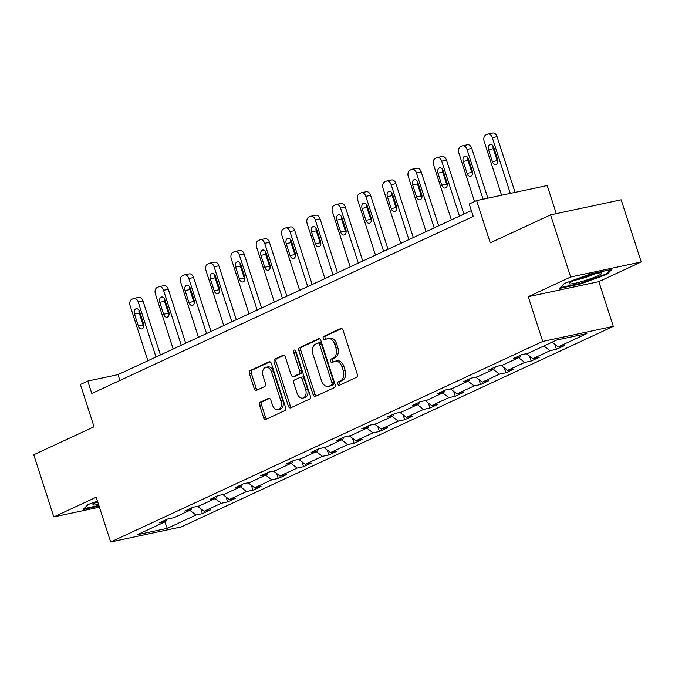 <?xml version="1.0" encoding="UTF-8"?>
<svg xmlns="http://www.w3.org/2000/svg" width="675" height="675" viewBox="0 0 675 675"><rect width="100%" height="100%" fill="white"/><g stroke="black" fill="none" stroke-linecap="round" stroke-linejoin="round"><path stroke-width="1.01" d="M337.88 383.999A1.806 1.215 -102 0 0 339.373 385.248A1.806 1.215 -102 0 0 339.542 385.189L356.451 377.342A2.582 1.73 -102 0 0 357.252 374.161L343.069 330.235A2.582 1.73 -102 0 0 340.942 328.447A2.582 1.73 -102 0 0 340.689 328.531L323.781 336.378A1.806 1.215 -102 0 0 323.215 338.605A1.806 1.215 -102 0 0 324.709 339.854A1.806 1.215 -102 0 0 324.886 339.795L327.071 338.782A8.26 5.535 -102 0 1 327.873 338.512A8.26 5.535 -102 0 1 334.69 344.225L335.872 347.887A8.26 5.535 -102 0 1 333.298 358.062L331.113 359.075A1.806 1.215 -102 0 0 330.548 361.302A1.806 1.215 -102 0 0 332.041 362.551A1.806 1.215 -102 0 0 332.218 362.492L334.403 361.479A8.26 5.535 -102 0 1 335.205 361.209A8.26 5.535 -102 0 1 342.014 366.922L343.204 370.583A8.26 5.535 -102 0 1 340.63 380.759L338.445 381.772A1.806 1.215 -102 0 0 337.88 383.999M335.205 361.209L337.112 360.804A8.26 5.535 -102 0 1 343.929 366.517L345.111 370.178A8.26 5.535 -102 0 1 342.537 380.346L340.352 381.367A1.806 1.215 -102 0 0 339.787 383.594A1.806 1.215 -102 0 0 340.588 384.699M341.71 328.531L325.688 335.973A1.806 1.215 -102 0 0 325.131 338.2A1.806 1.215 -102 0 0 325.932 339.314M327.873 338.512L329.78 338.108A8.26 5.535 -102 0 1 336.597 343.82L337.778 347.482A8.26 5.535 -102 0 1 335.205 357.649L333.02 358.67A1.806 1.215 -102 0 0 332.454 360.897A1.806 1.215 -102 0 0 333.264 362.011M550.581 214.852L621.177 199.792L641.25 261.951L570.653 277.012L550.581 214.852L490.269 242.848L476.618 200.576L469.243 204.002L473.259 216.439L91.8 393.5L87.784 381.071L80.409 384.497L94.061 426.76L33.75 454.756L53.823 516.915L99.436 507.178M260.432 402.123A2.582 1.73 -102 0 0 259.63 405.304L263.613 417.631A2.582 1.73 -102 0 0 265.739 419.42A2.582 1.73 -102 0 0 265.992 419.335L284.766 410.619A2.582 1.73 -102 0 0 285.567 407.438L271.384 363.513A2.582 1.73 -102 0 0 269.249 361.724A2.582 1.73 -102 0 0 269.004 361.808L250.222 370.524A2.582 1.73 -102 0 0 249.421 373.705L254.23 388.589A2.582 1.73 -102 0 0 256.357 390.378A2.582 1.73 -102 0 0 256.61 390.293L264.642 386.564A2.582 1.73 -102 0 0 265.444 383.383L263.064 376A6.902 4.632 -102 0 1 265.882 367.267A6.902 4.632 -102 0 1 271.578 372.052L280.918 400.967A6.902 4.632 -102 0 1 278.1 409.691A6.902 4.632 -102 0 1 272.405 404.916L270.844 400.098A2.582 1.73 -102 0 0 268.718 398.309A2.582 1.73 -102 0 0 268.464 398.393L260.432 402.123L262.339 401.718A2.582 1.73 -102 0 0 261.537 404.899L265.52 417.226A2.582 1.73 -102 0 0 266.87 418.922M570.653 277.012L528.263 296.688L542.717 341.44L110.675 541.983L96.221 497.23L53.823 516.915M313.099 394.656A2.582 1.73 -102 0 0 315.225 396.444A2.582 1.73 -102 0 0 315.478 396.36L334.252 387.644A2.582 1.73 -102 0 0 335.062 384.463L320.87 340.538A2.582 1.73 -102 0 0 318.743 338.749A2.582 1.73 -102 0 0 318.49 338.833L299.717 347.549A2.582 1.73 -102 0 0 298.907 350.73L313.099 394.656L315.006 394.251A2.582 1.73 -102 0 0 316.364 395.947M309.513 399.127L290.731 407.843A2.582 1.73 -102 0 1 290.486 407.928A2.582 1.73 -102 0 1 288.352 406.148L274.168 362.213A2.582 1.73 -102 0 1 274.97 359.041L283.002 355.303A2.582 1.73 -102 0 1 283.255 355.227A2.582 1.73 -102 0 1 285.382 357.007L291.136 374.827A2.582 1.73 -102 0 0 293.271 376.608A2.582 1.73 -102 0 0 293.515 376.523L298.848 374.051A2.582 1.73 -102 0 0 299.649 370.87L293.659 352.325A1.806 1.215 -102 0 1 294.401 350.038A1.806 1.215 -102 0 1 295.886 351.295L310.314 395.955A2.582 1.73 -102 0 1 309.513 399.127M166.582 519.505L165.839 521.454L159.443 522.821L167.552 519.058L173.939 517.691L191.126 509.718L184.731 511.076L192.839 507.313L199.235 505.955L216.413 497.973L210.026 499.34L218.126 495.577L224.522 494.21L241.709 486.236L235.313 487.603L243.422 483.84L249.809 482.473L266.996 474.5L260.601 475.858L268.709 472.095L275.105 470.737L292.283 462.755L285.896 464.122L293.996 460.358L300.392 458.992L317.579 451.018L311.183 452.385L319.292 448.622L325.679 447.255L342.866 439.282L336.479 440.64L344.579 436.877L350.975 435.518L368.153 427.537L361.766 428.903L369.875 425.14L376.262 423.782L393.449 415.8L387.053 417.167L395.162 413.404L401.549 412.037L418.736 404.063L412.349 405.422L420.449 401.659L426.845 400.3L444.032 392.327L437.636 393.685L445.745 389.922L452.132 388.564L469.319 380.582L462.923 381.949L471.032 378.186L477.428 376.819L494.606 368.845L488.219 370.204L496.319 366.449L502.715 365.082L519.902 357.109L513.506 358.467L521.615 354.704L528.002 353.346L556.698 340.023L586.845 333.593L558.149 346.908L564.545 345.549L556.436 349.312L550.041 350.671L532.862 358.653L539.249 357.286L531.149 361.049L524.753 362.416L507.566 370.389L513.962 369.023L505.853 372.786L499.466 374.152L482.279 382.126L488.675 380.767L480.566 384.531L474.171 385.889L456.992 393.871L463.379 392.504L455.279 396.267L448.883 397.634L431.696 405.608L438.092 404.241L429.983 408.004L423.596 409.371L406.409 417.344L412.805 415.986L404.696 419.749L398.301 421.107L381.122 429.089L387.509 427.722L379.401 431.485L373.013 432.852L355.826 440.826L362.222 439.459L354.113 443.222L347.726 444.589L330.539 452.562L336.926 451.204L328.826 454.967L322.431 456.325L305.252 464.307L311.639 462.94L303.531 466.703L297.143 468.07L279.956 476.044L286.352 474.677L278.243 478.44L271.848 479.807L254.669 487.78L261.056 486.422L252.956 490.185L246.561 491.543L229.373 499.525L235.769 498.158L227.661 501.922L221.273 503.28L204.086 511.262L210.482 509.895L202.373 513.658L195.978 515.025L167.29 528.339L137.143 534.777L165.839 521.454M542.717 341.44L613.313 326.379L181.271 526.922L110.675 541.983M197.615 506.301L204.086 511.262M215.131 498.572L221.273 503.28M191.869 507.769L191.126 509.718M222.902 494.556L229.373 499.525M240.418 486.835L246.561 491.543M217.156 496.024L216.413 497.973M248.198 482.819L254.669 487.78M265.705 475.09L271.848 479.807M242.452 484.287L241.709 486.236M273.485 471.083L279.956 476.044M291.001 463.354L297.143 468.07M267.739 472.551L266.996 474.5M298.78 459.337L305.252 464.307M316.288 451.617L322.431 456.325M293.034 460.806L292.283 462.755M324.067 447.601L330.539 452.562M341.584 439.881L347.726 444.589M318.322 449.069L317.579 451.018M349.355 435.864L355.826 440.826M366.871 428.136L373.013 432.852M343.609 437.333L342.866 439.282M374.65 424.119L381.122 429.089M392.158 416.399L398.301 421.107M368.904 425.587L368.153 427.537M399.938 412.383L406.409 417.344M417.454 404.663L423.596 409.371M394.192 413.851L393.449 415.8M425.225 400.646L431.696 405.608M442.741 392.918L448.883 397.634M419.479 402.114L418.736 404.063M450.52 388.901L456.992 393.871M468.028 381.181L474.171 385.889M444.774 390.378L444.032 392.327M475.807 377.165L482.279 382.126M493.324 369.444L499.466 374.152M470.062 378.633L469.319 380.582M501.095 365.428L507.566 370.389M518.611 357.699L524.753 362.416M495.349 366.896L494.606 368.845M526.39 353.683L532.862 358.653M543.898 345.963L550.041 350.671M520.644 355.16L519.902 357.109M552.007 342.2L558.149 346.908M556.293 213.637L547.214 185.524L476.618 200.576M528.263 296.688L598.86 281.627L641.25 261.951M598.86 281.627L613.313 326.379M471.378 210.6L118.024 374.617L87.784 381.071M119.905 380.455L118.024 374.617M189.835 510.308L195.978 515.025M167.29 528.339L164.818 521.927M554.842 344.377L556.436 349.312M529.554 356.113L531.149 361.049M504.259 367.85L505.853 372.786M478.972 379.595L480.566 384.531M453.684 391.331L455.279 396.267M428.389 403.068L429.983 408.004M403.102 414.813L404.696 419.749M377.806 426.549L379.401 431.485M352.519 438.286L354.113 443.222M327.232 450.031L328.826 454.967M301.936 461.767L303.531 466.703M276.649 473.504L278.243 478.44M251.362 485.241L252.956 490.185M226.066 496.986L227.661 501.922M200.779 508.722L202.373 513.658M580.677 283.88L606.952 274.354L611.963 269.359L590.701 273.89L564.427 283.424L559.415 288.419L580.677 283.88L580.475 283.272M97.478 501.12L88.13 504.512L83.118 509.507L99.082 506.098M319.511 338.842L301.624 347.144A2.582 1.73 -102 0 0 300.814 350.325L315.006 394.251M331.4 385.037A1.806 1.215 -102 0 0 331.965 382.818L319.511 344.258A1.806 1.215 -102 0 0 318.018 343.01A1.806 1.215 -102 0 0 317.841 343.069L315.537 344.132A8.26 5.535 -102 0 0 312.964 354.308L321.477 380.666A8.26 5.535 -102 0 0 328.295 386.378A8.26 5.535 -102 0 0 329.096 386.108L333.307 384.632A1.806 1.215 -102 0 0 333.872 382.404L331.965 382.818M319.748 342.655A1.806 1.215 -102 0 1 319.925 342.596A1.806 1.215 -102 0 1 321.418 343.845L333.872 382.404M328.295 386.378L330.202 385.973A8.26 5.535 -102 0 0 331.003 385.703L329.096 386.108M333.307 384.632L331.003 385.703M284.032 355.312L276.877 358.627A2.582 1.73 -102 0 0 276.075 361.808L290.258 405.734A2.582 1.73 -102 0 0 291.617 407.438M294.916 376.228A2.582 1.73 -102 0 0 295.177 376.203A2.582 1.73 -102 0 0 295.422 376.118L300.755 373.646A2.582 1.73 -102 0 0 301.556 370.465L295.566 351.92L293.659 352.325M295.507 350.561A1.806 1.215 -102 0 0 295.566 351.92M297.11 393.314A6.902 4.632 -102 0 0 302.805 398.09A6.902 4.632 -102 0 0 305.623 389.357L302.332 379.173A2.582 1.73 -102 0 0 300.198 377.384A2.582 1.73 -102 0 0 299.953 377.468L294.621 379.941A2.582 1.73 -102 0 0 293.819 383.122L297.11 393.314M302.805 398.09L304.712 397.676A6.902 4.632 -102 0 0 307.53 388.952L305.623 389.357M301.86 377.063A2.582 1.73 -102 0 1 302.113 376.979A2.582 1.73 -102 0 1 304.239 378.759L307.53 388.952M269.494 398.402L262.339 401.718M278.1 409.691L280.007 409.286A6.902 4.632 -102 0 0 282.825 400.562L280.918 400.967M265.882 367.267L267.789 366.863A6.902 4.632 -102 0 1 273.485 371.638L282.825 400.562M270.025 361.808L252.129 370.119A2.582 1.73 -102 0 0 251.328 373.292L256.137 388.184A2.582 1.73 -102 0 0 257.496 389.88M606.665 273.459L606.952 274.354M515.067 192.375L497.07 136.654A5.257 3.527 78 0 0 492.733 133.017L487.958 134.03A5.257 3.527 -102 0 0 487.451 134.207L485.831 134.958A5.257 3.527 -102 0 0 484.194 141.429L501.576 195.252M487.958 134.03A5.257 3.527 -102 0 1 492.303 137.666L510.3 193.396M493.079 145.927A4.21 2.818 -102 0 0 493.315 148.686L497.171 160.625A4.21 2.818 -102 0 0 497.821 161.992M488.548 149.707L492.396 161.637A4.21 2.818 -102 0 0 495.872 164.548A4.21 2.818 -102 0 0 497.585 159.232L493.729 147.302A4.21 2.818 -102 0 0 490.261 144.391A4.21 2.818 -102 0 0 488.548 149.707L493.315 148.686M487.865 198.18L471.783 148.39A5.257 3.527 78 0 0 467.438 144.754L462.67 145.775A5.257 3.527 -102 0 0 462.164 145.943L460.544 146.694A5.257 3.527 -102 0 0 458.907 153.174L474.533 201.547M462.67 145.775A5.257 3.527 -102 0 1 467.007 149.411L483.089 199.201M467.792 157.663A4.21 2.818 -102 0 0 468.028 160.431L471.876 172.361A4.21 2.818 -102 0 0 472.525 173.737M463.252 161.443L467.108 173.382A4.21 2.818 -102 0 0 470.585 176.293A4.21 2.818 -102 0 0 472.298 170.969L468.442 159.038A4.21 2.818 -102 0 0 464.974 156.127A4.21 2.818 -102 0 0 463.252 161.443L468.028 160.431M463.911 214.068L446.487 160.127A5.257 3.527 78 0 0 442.15 156.49L437.383 157.511A5.257 3.527 -102 0 0 436.868 157.68L435.248 158.431A5.257 3.527 -102 0 0 433.612 164.911L451.373 219.89M437.383 157.511A5.257 3.527 -102 0 1 441.72 161.148L459.481 216.127M442.505 169.408A4.21 2.818 -102 0 0 442.733 172.167L446.588 184.098A4.21 2.818 -102 0 0 447.238 185.473M437.965 173.188L441.821 185.119A4.21 2.818 -102 0 0 445.289 188.03A4.21 2.818 -102 0 0 447.01 182.714L443.154 170.775A4.21 2.818 -102 0 0 439.678 167.864A4.21 2.818 -102 0 0 437.965 173.188L442.733 172.167M600.851 272.827A17.094 1.915 162.1 0 0 584.044 276.851A17.094 1.915 162.1 0 0 569.464 283.179A17.094 1.915 162.1 0 0 570.198 283.947A17.094 1.915 162.1 0 0 590.153 278.851A17.094 1.915 162.1 0 0 601.358 272.877A17.094 1.915 162.1 0 0 600.851 272.827M610.462 269.679L606.125 273.991L580.669 283.23L560.25 287.584M575.142 280.142A12.943 1.451 162.1 0 0 594.979 273.738M97.672 501.736A17.094 1.915 162.1 0 0 93.167 504.276A17.094 1.915 162.1 0 0 93.901 505.035A17.094 1.915 162.1 0 0 98.533 504.402M98.888 505.482L83.945 508.672M438.623 225.804L421.2 171.872A5.257 3.527 78 0 0 416.863 168.235L412.087 169.248A5.257 3.527 -102 0 0 411.581 169.417L409.961 170.176A5.257 3.527 -102 0 0 408.324 176.648L426.077 231.626M412.087 169.248A5.257 3.527 -102 0 1 416.433 172.884L434.185 227.863M417.209 181.145A4.21 2.818 -102 0 0 417.445 183.904L421.301 195.843A4.21 2.818 -102 0 0 421.951 197.21M412.678 184.925L416.526 196.855A4.21 2.818 -102 0 0 420.002 199.766A4.21 2.818 -102 0 0 421.715 194.451L417.859 182.512A4.21 2.818 -102 0 0 414.391 179.609A4.21 2.818 -102 0 0 412.678 184.925L417.445 183.904M413.328 237.541L395.913 183.608A5.257 3.527 78 0 0 391.567 179.972L386.8 180.993A5.257 3.527 -102 0 0 386.294 181.162L384.674 181.912A5.257 3.527 -102 0 0 383.037 188.393L400.79 243.363M386.8 180.993A5.257 3.527 -102 0 1 391.137 184.629L408.898 239.6M391.922 192.881A4.21 2.818 -102 0 0 392.15 195.649L396.006 207.579A4.21 2.818 -102 0 0 396.655 208.955M387.382 196.661L391.238 208.6A4.21 2.818 -102 0 0 394.706 211.511A4.21 2.818 -102 0 0 396.427 206.187L392.572 194.257A4.21 2.818 -102 0 0 389.104 191.346A4.21 2.818 -102 0 0 387.382 196.661L392.15 195.649M388.041 249.286L370.617 195.345A5.257 3.527 78 0 0 366.28 191.708L361.513 192.729A5.257 3.527 -102 0 0 360.998 192.898L359.378 193.649A5.257 3.527 -102 0 0 357.742 200.129L375.502 255.108M361.513 192.729A5.257 3.527 -102 0 1 365.85 196.366L383.602 251.345M366.635 204.626A4.21 2.818 -102 0 0 366.863 207.385L370.718 219.316A4.21 2.818 -102 0 0 371.368 220.691M362.095 208.406L365.951 220.337A4.21 2.818 -102 0 0 369.419 223.248A4.21 2.818 -102 0 0 371.132 217.932L367.284 205.993A4.21 2.818 -102 0 0 363.808 203.082A4.21 2.818 -102 0 0 362.095 208.406L366.863 207.385M362.753 261.023L345.33 207.09A5.257 3.527 78 0 0 340.993 203.453L336.218 204.466A5.257 3.527 -102 0 0 335.711 204.635L334.091 205.394A5.257 3.527 -102 0 0 332.454 211.866L350.207 266.844M336.218 204.466A5.257 3.527 -102 0 1 340.563 208.102L358.315 263.081M341.339 216.363A4.21 2.818 -102 0 0 341.575 219.122L345.431 231.061A4.21 2.818 -102 0 0 346.081 232.428M336.8 220.143L340.656 232.073A4.21 2.818 -102 0 0 344.132 234.984A4.21 2.818 -102 0 0 345.845 229.669L341.989 217.73A4.21 2.818 -102 0 0 338.521 214.819A4.21 2.818 -102 0 0 336.8 220.143L341.575 219.122M337.458 272.759L320.043 218.827A5.257 3.527 78 0 0 315.698 215.19L310.93 216.211A5.257 3.527 -102 0 0 310.424 216.38L308.796 217.131A5.257 3.527 -102 0 0 307.167 223.611L324.92 278.581M310.93 216.211A5.257 3.527 -102 0 1 315.267 219.847L333.028 274.818M316.052 228.099A4.21 2.818 -102 0 0 316.28 230.867L320.136 242.797A4.21 2.818 -102 0 0 320.785 244.173M311.512 231.879L315.368 243.818A4.21 2.818 -102 0 0 318.836 246.721A4.21 2.818 -102 0 0 320.558 241.405L316.702 229.475A4.21 2.818 -102 0 0 313.225 226.564A4.21 2.818 -102 0 0 311.512 231.879L316.28 230.867M312.171 284.504L294.747 230.563A5.257 3.527 78 0 0 290.41 226.927L285.643 227.948A5.257 3.527 -102 0 0 285.128 228.116L283.508 228.867A5.257 3.527 -102 0 0 281.872 235.347L299.632 290.317M285.643 227.948A5.257 3.527 -102 0 1 289.98 231.584L307.733 286.563M290.765 239.836A4.21 2.818 -102 0 0 290.993 242.603L294.848 254.534A4.21 2.818 -102 0 0 295.498 255.909M286.225 243.616L290.081 255.555A4.21 2.818 -102 0 0 293.549 258.466A4.21 2.818 -102 0 0 295.262 253.142L291.414 241.211A4.21 2.818 -102 0 0 287.938 238.3A4.21 2.818 -102 0 0 286.225 243.616L290.993 242.603M286.875 296.241L269.46 242.308A5.257 3.527 78 0 0 265.123 238.672L260.348 239.684A5.257 3.527 -102 0 0 259.841 239.853L258.221 240.612A5.257 3.527 -102 0 0 256.584 247.084L274.337 302.062M260.348 239.684A5.257 3.527 -102 0 1 264.684 243.321L282.445 298.299M265.469 251.581A4.21 2.818 -102 0 0 265.705 254.34L269.561 266.279A4.21 2.818 -102 0 0 270.211 267.646M260.93 255.361L264.786 267.292A4.21 2.818 -102 0 0 268.262 270.202A4.21 2.818 -102 0 0 269.975 264.887L266.119 252.948A4.21 2.818 -102 0 0 262.651 250.037A4.21 2.818 -102 0 0 260.93 255.361L265.705 254.34M261.588 307.977L244.164 254.045A5.257 3.527 78 0 0 239.828 250.408L235.06 251.421A5.257 3.527 -102 0 0 234.554 251.598L232.926 252.349A5.257 3.527 -102 0 0 231.289 258.829L249.05 313.799M235.06 251.421A5.257 3.527 -102 0 1 239.397 255.066L257.158 310.036M240.182 263.317A4.21 2.818 -102 0 0 240.41 266.077L244.266 278.016A4.21 2.818 -102 0 0 244.915 279.382M235.642 267.098L239.498 279.028A4.21 2.818 -102 0 0 242.966 281.939A4.21 2.818 -102 0 0 244.688 276.623L240.832 264.693A4.21 2.818 -102 0 0 237.355 261.782A4.21 2.818 -102 0 0 235.642 267.098L240.41 266.077M236.301 319.722L218.877 265.781A5.257 3.527 78 0 0 214.54 262.145L209.765 263.166A5.257 3.527 -102 0 0 209.258 263.334L207.638 264.085A5.257 3.527 -102 0 0 206.002 270.565L223.762 325.536M209.765 263.166A5.257 3.527 -102 0 1 214.11 266.802L231.863 321.773M214.886 275.054A4.21 2.818 -102 0 0 215.123 277.822L218.978 289.752A4.21 2.818 -102 0 0 219.628 291.127M210.355 278.834L214.203 290.773A4.21 2.818 -102 0 0 217.679 293.684A4.21 2.818 -102 0 0 219.392 288.36L215.536 276.429A4.21 2.818 -102 0 0 212.068 273.518A4.21 2.818 -102 0 0 210.355 278.834L215.123 277.822M211.005 331.459L193.59 277.526A5.257 3.527 78 0 0 189.245 273.881L184.477 274.902A5.257 3.527 -102 0 0 183.971 275.071L182.351 275.822A5.257 3.527 -102 0 0 180.714 282.302L198.467 337.281M184.477 274.902A5.257 3.527 -102 0 1 188.814 278.539L206.575 333.517M189.599 286.799A4.21 2.818 -102 0 0 189.835 289.558L193.683 301.497A4.21 2.818 -102 0 0 194.332 302.864M185.06 290.579L188.916 302.51A4.21 2.818 -102 0 0 192.392 305.421A4.21 2.818 -102 0 0 194.105 300.105L190.249 288.166A4.21 2.818 -102 0 0 186.781 285.255A4.21 2.818 -102 0 0 185.06 290.579L189.835 289.558M185.718 343.195L168.294 289.263A5.257 3.527 78 0 0 163.957 285.626L159.19 286.639A5.257 3.527 -102 0 0 158.676 286.816L157.056 287.567A5.257 3.527 -102 0 0 155.419 294.038L173.18 349.017M159.19 286.639A5.257 3.527 -102 0 1 163.527 290.284L181.288 345.254M164.312 298.536A4.21 2.818 -102 0 0 164.54 301.295L168.396 313.234A4.21 2.818 -102 0 0 169.045 314.601M159.773 302.316L163.628 314.246A4.21 2.818 -102 0 0 167.096 317.157A4.21 2.818 -102 0 0 168.818 311.842L164.962 299.911A4.21 2.818 -102 0 0 161.485 297A4.21 2.818 -102 0 0 159.773 302.316L164.54 301.295M160.431 354.94L143.007 300.999A5.257 3.527 78 0 0 138.67 297.363L133.895 298.384A5.257 3.527 -102 0 0 133.388 298.552L131.768 299.303A5.257 3.527 -102 0 0 130.132 305.783L147.884 360.754M133.895 298.384A5.257 3.527 -102 0 1 138.24 302.02L155.993 356.991M139.016 310.272A4.21 2.818 -102 0 0 139.252 313.04L143.108 324.97A4.21 2.818 -102 0 0 143.758 326.346M134.485 314.052L138.333 325.991A4.21 2.818 -102 0 0 141.809 328.902A4.21 2.818 -102 0 0 143.522 323.578L139.666 311.648A4.21 2.818 -102 0 0 136.198 308.737A4.21 2.818 -102 0 0 134.485 314.052L139.252 313.04M342.537 380.346L340.63 380.759M345.111 370.178L343.204 370.583M343.929 366.517L342.014 366.922M333.02 358.67L331.113 359.075M335.205 357.649L333.298 358.062M337.778 347.482L335.872 347.887M336.597 343.82L334.69 344.225M325.688 335.973L323.781 336.378M341.204 328.421L340.689 328.531M340.352 381.367L338.445 381.772M300.814 350.325L298.907 350.73M301.624 347.144L299.717 347.549M319.005 338.723L318.49 338.833M321.418 343.845L319.511 344.258M290.258 405.734L288.352 406.148M276.075 361.808L274.168 362.213M276.877 358.627L274.97 359.041M283.517 355.202L283.002 355.303M295.422 376.118L293.515 376.523M300.755 373.646L298.848 374.051M301.556 370.465L299.649 370.87M304.239 378.759L302.332 379.173M268.979 398.284L268.464 398.393M273.485 371.638L271.578 372.052M256.137 388.184L254.23 388.589M251.328 373.292L249.421 373.705M252.129 370.119L250.222 370.524M269.511 361.699L269.004 361.808M265.52 417.226L263.613 417.631M261.537 404.899L259.63 405.304M492.303 137.666L497.07 136.654M497.171 160.625L492.396 161.637M467.007 149.411L471.783 148.39M471.876 172.361L467.108 173.382M441.72 161.148L446.487 160.127M446.588 184.098L441.821 185.119M416.433 172.884L421.2 171.872M421.301 195.843L416.526 196.855M391.137 184.629L395.913 183.608M396.006 207.579L391.238 208.6M365.85 196.366L370.617 195.345M370.718 219.316L365.951 220.337M340.563 208.102L345.33 207.09M345.431 231.061L340.656 232.073M315.267 219.847L320.043 218.827M320.136 242.797L315.368 243.818M289.98 231.584L294.747 230.563M294.848 254.534L290.081 255.555M264.684 243.321L269.46 242.308M269.561 266.279L264.786 267.292M239.397 255.066L244.164 254.045M244.266 278.016L239.498 279.028M214.11 266.802L218.877 265.781M218.978 289.752L214.203 290.773M188.814 278.539L193.59 277.526M193.683 301.497L188.916 302.51M163.527 290.284L168.294 289.263M168.396 313.234L163.628 314.246M138.24 302.02L143.007 300.999M143.108 324.97L138.333 325.991M319.925 342.596L318.018 343.01M295.177 376.203L293.271 376.608M302.113 376.979L300.198 377.384"/></g></svg>
